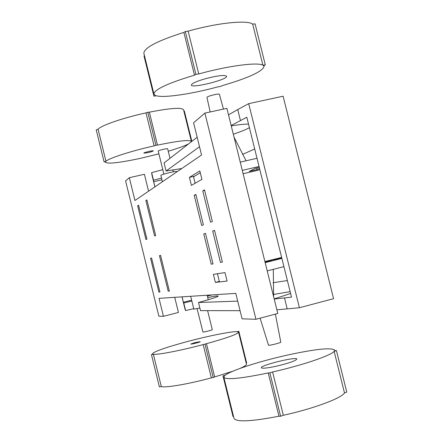 <?xml version="1.0" encoding="UTF-8"?>
<svg xmlns="http://www.w3.org/2000/svg" width="443" height="443" viewBox="0 0 443 443"><rect width="100%" height="100%" fill="white"/><g stroke="black" fill="none" stroke-linecap="round" stroke-linejoin="round"><path stroke-width="0.66" d="M145.88 200.557L154.607 235.986L155.681 235.543L146.904 199.904L145.88 200.557L146.998 200.297M137.657 205.812L145.957 239.552L146.932 239.148L138.581 205.22L137.657 205.812L138.67 205.574M158.893 292.103L159.94 292.003L151.572 258.009L150.57 258.302L158.893 292.103L159.901 291.848M150.57 258.302L151.584 258.059M169.359 291.073L160.56 255.362L159.458 255.683L168.202 291.189L169.359 291.073M168.202 291.189L169.315 290.901M159.458 255.683L160.571 255.412M222.375 262.046L214.545 230.388L212.695 231.008L220.464 262.417L222.375 262.046M220.464 262.417L222.347 261.946M212.695 231.008L214.584 230.548M213.017 263.862L205.491 233.4L203.774 233.97L211.25 264.211L213.017 263.862M211.25 264.211L212.994 263.773M203.774 233.97L205.524 233.544M201.919 179.354L199.837 170.937L189.421 177.372L191.404 185.401L201.919 179.354M189.421 177.372L194.577 176.187M201.676 225.47L203.376 224.839L195.856 194.416L194.211 195.274L201.676 225.47M194.211 195.274L195.967 194.865M227.076 281.056L224.983 272.606L213.388 274.35L215.376 282.407L227.076 281.056M215.376 282.407L219.324 281.405M212.341 221.494L204.528 189.886L202.756 190.811L210.514 222.176L212.341 221.494M202.756 190.811L204.644 190.368M174.719 297.325L178.44 312.442L163.445 316.33L159.02 298.344L235.798 293.371L242.094 318.833L255.96 319.276L277.789 313.483L226.899 108.358L204.893 113.115L255.96 319.276M163.445 316.33L158.865 316.186L125.59 180.899L129.334 177.698L134.943 200.502L201.559 155.006L193.585 122.783L204.893 113.115M129.334 177.698L144.407 174.282L148.571 191.193M256.674 167.991L257.073 169.608L249.304 171.402L255.539 168.257L259.271 167.393M259.52 168.39L257.073 169.608M240.239 162.127L257.012 158.284M259.05 166.496L242.282 170.367M243.118 173.722L258.097 170.25L259.775 169.425M200.28 172.715L193.519 176.829L195.114 183.269M223.477 109.1L219.39 94.326C219.673 93.213 208.299 95.832 207.097 97.161L206.964 97.443M275.38 314.12L280.784 342.068C281.482 342.622 270.136 345.568 268.519 345.247L260.113 318.168M265.113 262.4L271.315 260.567L264.98 261.852M279.162 258.778L279.029 258.247L271.293 260.202L281.809 258.108M281.726 257.787L279.029 258.247M267.223 270.9L283.924 266.642M281.881 258.407L265.174 262.633M264.897 261.525L281.643 257.444M219.346 281.482L217.43 273.741M205.103 78.799C217.674 75.554 224.85 74.717 226.639 76.279C227.647 79.712 190.905 88.783 191.348 84.99C191.83 83.422 196.415 81.357 205.103 78.799M195.922 74.363L185.307 31.508L188.159 31.16L198.757 73.948L195.922 74.363L194.477 75.155C168.478 83.018 154.945 89.237 153.876 93.811L155.305 95.389L153.915 96.153L156.39 95.771C164.364 98.091 192.373 93.877 218.244 86.762L220.769 86.368L222.126 85.682C248.202 78.012 262.167 71.661 264.028 66.627L263.596 65.73L265.296 64.872L262.909 65.226C258.009 61.909 227.802 65.846 198.757 73.948M265.296 64.872L255.079 23.839L252.682 24.138C247.521 19.752 217.125 22.848 188.159 31.16M252.682 24.138L262.909 65.226M144.462 55.685L143.997 55.979L153.915 96.153M185.307 31.508L183.889 32.4C157.99 40.595 144.639 47.49 143.82 53.082L143.958 53.642M183.889 32.4L194.477 75.155M276.338 366.206C289.024 363.171 295.852 360.774 296.827 359.024C296.323 356.377 259.41 365.525 261.37 367.812C262.444 368.642 267.434 368.105 276.338 366.206M269.859 372.868L280.602 416.243L283.321 415.279L272.595 371.976L269.859 372.868L268.225 372.945C241.507 378.477 226.727 379.972 223.887 377.43L224.54 375.814L222.967 375.885L225.365 375.121C231.617 370.342 258.646 361.604 284.932 355.635L288.886 354.749C315.582 349.056 330.805 347.467 334.565 349.981L334.548 350.745L336.431 350.607L334.133 351.354C331.076 355.519 302.165 365.342 272.595 371.976M336.431 350.607L346.764 392.116L344.477 392.924C341.691 398.179 312.974 408.861 283.321 415.279M344.477 392.924L334.133 351.354M233.544 416.531L232.996 416.52L222.967 375.885M280.602 416.243L278.946 416.215C252.117 421.409 237.155 422.212 234.059 418.629L233.948 418.175M278.946 416.215L268.225 372.945M147.774 152.697L143.837 153.14C143.582 152.553 153.405 150.194 153.195 150.897C152.802 151.334 150.991 151.938 147.774 152.697M104.094 161.883L96.236 129.888L98.08 129.234L105.949 161.274L104.094 161.883L105.545 161.723L105.384 162.177C107.317 164.159 118.934 162.897 140.232 158.389L158.893 153.859M147.796 112.256L149.352 112.173L157.481 145.132L155.942 145.282L147.796 112.256L146.002 112.887C123.398 117.755 100.921 125.513 98.08 129.234M146.002 112.887L154.142 145.869C131.56 150.897 108.95 158.19 105.949 161.274M155.942 145.282L154.142 145.869M191.354 141.361L183.574 109.903C182.062 107.256 170.655 108.014 149.352 112.173M191.37 141.738L191.398 141.538C190.047 139.534 178.739 140.73 157.481 145.132M191.847 141.372L184.327 110.977L183.845 111.005M168.246 151.235C177.776 148.405 184.565 145.952 188.624 143.87M194.615 342.705L190.878 344.028C190.889 344.527 200.718 342.035 200.242 341.658L194.615 342.705M151.451 354.621L159.375 386.872L161.307 386.551L153.372 354.256L151.451 354.621L152.818 354.129L152.492 353.896C153.428 351.792 164.419 347.844 185.473 342.057L188.552 341.232C209.068 335.805 231.013 331.419 236.828 331.68L238.821 331.292L237.62 331.735L238.533 332.112C238.135 333.989 227.447 337.848 206.466 343.696L203.149 344.588C180.722 350.563 157.337 355.059 153.372 354.256M205.02 344.233L213.233 377.53L211.355 377.84C188.951 383.976 165.438 388.002 161.307 386.551M211.355 377.84L203.149 344.588M213.233 377.53L214.667 376.927L206.466 343.696M238.567 332.244L246.419 363.996C246.784 364.905 244.68 366.367 240.106 368.388M232.852 371.217L214.667 376.927M238.821 331.292L246.64 362.906L246.192 363.094M176.702 171.978L176.596 171.552C177.045 170.671 162.149 174.182 160.981 175.234L160.87 175.4M170.001 158.328L167.648 148.798C167.875 148.145 158.965 150.216 158.273 150.974L158.212 151.096M199.876 308.029L193.851 309.142M207.601 310.637L212.297 329.658C212.762 329.952 203.874 332.244 202.949 332.067L197.08 308.66M287.385 280.563L273.093 282.717M242.537 154.43L254.692 148.964M161.955 179.814L153.693 181.708L153.494 180.207L161.534 178.086M191.636 300.149L183.408 302.264L182.073 296.849M154.956 186.835L153.693 181.708M211.97 294.916L207.352 296.101M231.157 125.524L246.806 117.218L291.494 297.115L274.217 299.075M191.858 301.046L183.756 302.984L183.408 302.264M237.714 301.129L198.508 302.491C211.632 298.853 218.194 296.705 218.194 296.046C217.729 295.73 214.235 296.229 207.712 297.546M274.173 298.898L290.597 293.499M290.143 291.666L273.492 294.468M233.311 134.212C240.865 131.671 246.23 129.483 249.403 127.662M248.529 124.151C245.001 124.007 239.237 124.577 231.24 125.867M181.757 168.528L166.07 171.02L199.516 146.744M154.9 186.874L151.949 174.913L151.633 172.643L153.494 180.207M182.007 296.854L185.096 309.391L185.634 310.582L183.756 302.984M151.633 172.643L162.786 169.641M197.163 137.241L164.076 162.93L166.07 171.02M228.51 114.848L237.73 109.571L240.438 120.49M299.407 307.747L248.689 103.651L283.11 96.209L333.551 298.687L299.407 307.747L276.881 309.823M198.508 302.491L200.518 310.626L240.078 310.687M193.735 308.655L185.634 310.582M284.5 297.956L287.23 308.948M248.689 103.651L237.73 109.571M283.11 96.209L333.551 298.687M210.17 111.974L206.953 97.399M246.092 160.787L234.059 137.225M273.298 269.35L273.624 296.705M263.784 65.636L263.928 66.212M143.82 53.082L153.876 93.811M334.642 350.297L334.753 350.729M223.887 377.43L234.059 418.629M105.279 161.75L105.384 162.177M152.492 353.896L152.569 354.217M160.864 175.378L162.431 181.73M158.206 151.074L163.893 174.121M172.825 169.78L173.329 171.818M190.684 296.295L193.857 309.153M207.136 295.226L208.243 299.717"/></g></svg>
